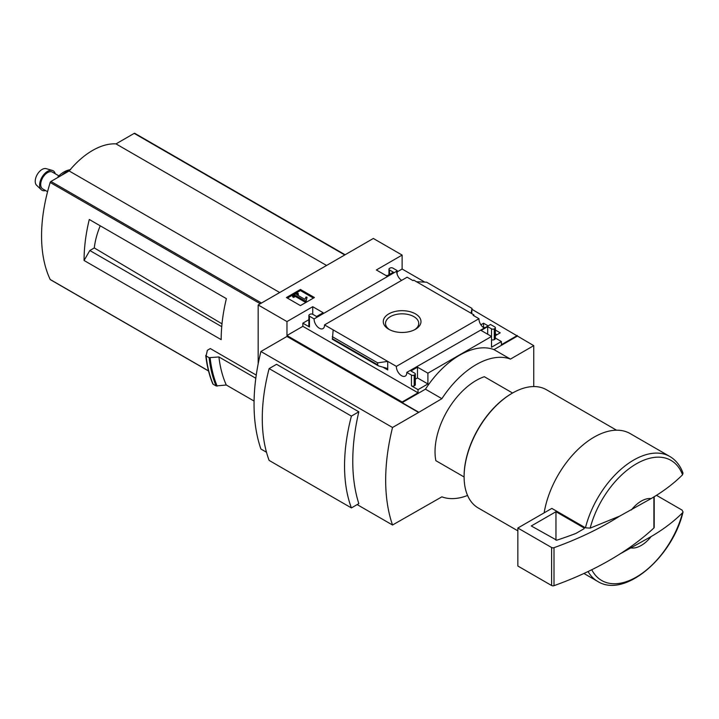 <?xml version="1.0" encoding="UTF-8"?>
<svg xmlns="http://www.w3.org/2000/svg" width="719" height="719" viewBox="0 0 719 719"><rect width="100%" height="100%" fill="white"/><g stroke="black" fill="none" stroke-linecap="round" stroke-linejoin="round"><path stroke-width="1.08" d="M483.105 327.289L484.471 327.54M495.382 333.841L496.928 334.73M401.633 280.374A7.37 4.251 60 0 1 396.708 271.207L397.113 270.551L392.808 268.07A1.941 1.123 0 0 0 390.066 268.07L389.518 268.385A1.941 1.123 0 0 0 388.952 269.176A1.941 1.123 0 0 0 389.518 269.967L393.356 272.186L386.777 275.979L376.352 269.967L402.128 255.083L402.128 269.014L424.83 282.127M471.979 309.341L533.75 345.641L510.445 359.096A76.052 43.913 120 0 0 441.888 398.677L418.584 412.454L286.962 336.456L260.907 351.501L392.529 427.49A188.791 109 120 0 0 392.529 525.014L441.888 496.838A76.052 43.913 120 0 0 467.566 495.463M533.75 386.561L533.75 345.641M402.128 255.083L373.341 238.465L258.166 304.955L286.962 321.582L312.738 306.698L323.155 312.711L316.576 316.513L312.738 314.293A1.941 1.123 0 0 0 309.997 314.293L309.449 314.616A1.941 1.123 0 0 0 308.873 315.407A1.941 1.123 0 0 0 309.449 316.198L314.113 318.894L396.708 271.207M483.905 327.873A7.37 4.251 60 0 1 478.971 318.697L473.12 315.326L473.893 314.877L473.893 315.767M489.765 324.934L406.783 372.397L411.457 375.093A1.941 1.123 0 0 0 414.198 375.093L414.746 374.77A1.941 1.123 0 0 0 415.312 373.979A1.941 1.123 0 0 0 414.746 373.188L410.909 370.977L417.487 367.175L427.904 373.188L491.526 336.456L481.101 330.443L487.689 326.642L491.526 328.862A1.941 1.123 0 0 0 494.268 328.862L494.816 328.547A1.941 1.123 0 0 0 495.382 327.756A1.941 1.123 0 0 0 494.816 326.965L490.538 324.494L489.765 324.934M480.876 324.781L483.572 323.226L483.572 327.028M495.382 330.048L500.217 332.834L495.382 335.629M483.572 323.226L487.761 325.644M473.893 314.877L413.758 280.158L412.985 280.608L407.116 277.21L324.521 324.898L396.376 366.384L478.971 318.697M397.113 270.551L397.113 274.101M415.465 313.879A18.865 10.893 180 0 1 415.465 329.275A18.865 10.893 180 0 1 388.79 329.275A18.865 10.893 180 0 1 388.79 313.879A18.865 10.893 180 0 1 415.465 313.879M387.325 275.665L385.681 275.35M491.526 328.862L491.526 347.223L501.395 341.525L501.395 344.689L517.303 335.512M397.113 271.917L402.128 269.014M300.425 305.602L314.41 297.531L300.425 289.451L286.441 297.531L300.425 305.602M314.113 318.894A7.37 4.251 -120 0 0 317.196 326.48A7.37 4.251 -120 0 0 323.002 328.592A7.37 4.251 -120 0 0 324.521 324.898M396.376 366.384A7.37 4.251 -120 0 0 399.458 373.979A7.37 4.251 -120 0 0 405.264 376.091A7.37 4.251 -120 0 0 406.783 372.397M501.395 341.525L495.382 338.056M631.363 509.987A27.142 15.674 -60 0 1 651.135 498.573L619.805 516.053L590.164 528.123L585.446 527.809L551.832 508.405L517.851 528.025L517.851 566.024L551.608 585.518A1.941 1.123 0 0 0 554.007 585.67A310.24 179.112 0 0 0 619.805 554.052L651.135 536.563A27.142 15.674 -60 0 1 631.363 547.986M585.446 527.809A72.134 41.648 -60 0 1 669.793 456.466C675.905 460.088 680.309 465.651 683.014 473.147L682.547 474.783C673.91 483.429 663.439 491.365 651.135 498.573M286.962 321.582L286.962 335.512L402.128 402.002L402.128 402.64L418.584 412.14M258.166 304.955L258.166 363.877M402.128 402.002L418.036 392.817L418.036 389.653L427.904 383.955L427.904 373.188M517.303 336.141L493.989 349.605A76.052 43.913 -60 0 0 425.441 389.177L402.128 402.64M411.457 375.093L411.457 385.851A1.941 1.123 0 0 0 414.198 385.851L414.746 385.537A1.941 1.123 0 0 0 415.312 384.746L415.312 373.979M411.457 385.851L418.036 389.653M427.904 383.955L417.487 377.942L415.312 379.192M387.73 369.943L387.73 361.396L377.646 362.852L377.646 364.794L378.383 365.872L386.552 368.209L387.73 369.943L382.814 367.103M332.403 339.206L333.167 329.886M308.873 319.685L302.861 323.164L309.449 326.965A1.941 1.123 0 0 1 308.873 326.165L308.873 315.407M494.816 328.547L494.816 339.314A1.941 1.123 0 0 0 495.382 338.514L495.382 327.756M494.816 339.314L494.268 339.629A1.941 1.123 0 0 1 491.526 339.629M471.745 313.646L471.979 308.397L471.098 313.268M416.526 281.758L426.61 282.199L471.979 308.397M260.907 351.501A188.791 109 120 0 0 260.907 449.024L266.497 452.251M357.154 504.594L392.529 525.014M269.131 368.595L276.563 364.308L358.826 411.807A188.791 109 120 0 0 358.826 503.633L351.402 507.92L269.131 460.421A167.913 96.948 120 0 1 269.131 368.595L351.402 416.094A167.913 96.948 120 0 0 351.402 507.92M95.025 222.809L89.273 219.484A150.855 87.098 120 0 0 84.069 260.485L89.821 250.509L94.288 247.938A58.257 33.631 -60 0 1 100.22 225.811M222.009 323.829L94.288 247.938M221.74 326.669L89.821 250.509M256.252 375.093L210.316 348.58L207.36 350.288L206.101 355.941L205.787 355.348M254.077 401.058L226.287 385.007L216.113 385.95A162.683 93.928 -60 0 1 209.112 357.676L206.101 355.941A162.683 93.928 -60 0 0 213.103 384.216L212.806 383.613M209.112 357.676L218.909 356.948L255.811 378.257M216.113 385.95L213.103 384.216M493.989 349.605L510.445 359.096M425.441 389.177L441.888 398.677M435.849 460.663L464.106 476.976L435.849 460.663A58.167 33.586 -60 0 1 484.327 376.702L512.575 393.014M418.584 412.454L392.529 427.49M226.287 385.007A154.927 89.444 -60 0 1 218.909 356.948M134.956 133.527A1.159 0.674 120 0 0 134.777 133.33A1.159 0.674 120 0 0 134.192 133.383L116.002 143.89A68.638 39.626 120 0 0 69.132 170.951L50.941 181.458A1.159 0.674 120 0 0 50.177 182.464A150.855 87.098 120 0 0 50.177 279.475A1.159 0.674 120 0 0 50.357 279.673A1.159 0.674 120 0 0 50.618 279.718M326.57 265.464L116.002 143.89M279.7 292.525L69.132 170.951M84.069 260.485L221.173 339.647A150.855 87.098 120 0 1 226.377 298.646L89.273 219.484M651.135 536.563C663.313 529.454 673.784 521.527 682.547 512.782L683.032 511.946L682.007 510.059L656.438 495.301M544.148 512.836A72.134 41.648 -60 0 1 579.505 448.018A72.134 41.648 -60 0 1 630.15 433.575L669.793 456.466M517.851 530.847L478.243 507.974A68.251 39.41 -60 0 1 464.106 476.733A68.251 39.41 -60 0 1 512.359 393.14A68.251 39.41 -60 0 1 546.494 389.761L616.543 430.205M464.106 476.409A67.478 38.961 -60 0 1 464.106 476.095A67.478 38.961 -60 0 1 511.811 393.455A67.478 38.961 -60 0 1 512.09 393.302M358.826 411.807L351.402 416.094M389.635 329.742A16.609 9.59 180 0 1 385.519 323.415A16.609 9.59 180 0 1 395.774 314.562A16.609 9.59 180 0 1 413.874 316.639A16.609 9.59 180 0 1 418.737 323.415A16.609 9.59 180 0 1 414.62 329.742M313.448 298.088L300.425 290.566L300.425 289.451M300.425 290.566L287.393 298.088M306.069 300.38L307.022 297.262L306.051 297.019L304.811 299.302L296.641 294.583L298.313 293.622L297.271 293.019L292.606 295.707L293.649 296.309L295.32 295.347L305.054 300.964L306.069 300.38L306.069 301.486L307.022 297.262M292.606 295.707L292.606 296.821L293.649 297.423L295.32 296.453L305.054 302.07L305.054 300.964M305.054 302.07L306.069 301.486M295.32 296.453L295.32 295.347M293.649 297.423L293.649 296.309M297.594 295.141L298.313 294.727L298.313 293.622M418.036 392.817L302.861 326.327L302.861 323.164M417.487 367.175L417.487 377.942M312.738 306.698L312.738 314.293M286.962 335.512L302.861 326.327M487.689 326.642L487.689 334.245M377.646 362.852L332.286 336.663M653.895 496.883L653.895 527.998A1.941 1.123 0 0 0 654.191 527.413L654.191 496.703M653.895 527.998A310.24 179.112 180 0 1 619.805 554.052M517.851 528.025L551.608 547.519A1.941 1.123 0 0 0 554.007 547.68A310.24 179.112 0 0 0 619.805 516.053M555.967 511.721L531.287 525.966L556.749 540.203A301.71 174.187 0 0 0 575.901 533.426L584.179 528.645L584.179 528.007L555.967 511.721L555.967 540.194M70.651 169.63C66.148 170.25 61.924 172.623 57.996 176.739L58.688 176.982M59.102 176.739A3.874 1.24 -136.2 0 0 58.113 176.649M47.571 191.712L42.718 188.917A9.698 5.599 -60 0 1 41.235 181.143A9.698 5.599 -60 0 1 47.571 172.605A9.698 5.599 -60 0 1 52.415 172.12L58.877 175.849M45.558 190.553A11.225 6.48 -60 0 1 41.226 189.69A11.225 6.48 -60 0 1 40.462 180.523A11.225 6.48 -60 0 1 47.571 171.347A11.225 6.48 -60 0 1 52.343 170.439A11.225 6.48 -60 0 1 55.246 173.755M41.226 189.69L36.606 185.277A9.698 5.599 -60 0 1 35.95 177.359A9.698 5.599 -60 0 1 42.088 169.432A9.698 5.599 -60 0 1 46.205 168.65L52.343 170.439M590.164 528.123A69.348 40.039 -60 0 1 636.36 463.836A69.348 40.039 -60 0 1 682.547 474.783M217.165 386.121A162.188 93.641 -60 0 1 210.137 357.855M344.769 254.957L134.192 133.383M261.509 303.023L50.941 181.458M260.251 303.751L50.177 182.464M208.501 370.878L50.177 279.475M682.547 512.782A69.348 40.039 -60 0 1 638.481 575.793A69.348 40.039 -60 0 1 591.764 569.736M683.05 511.946C672.535 557.171 624.721 598.639 597.66 581.401A72.134 41.648 -60 0 1 588.061 571.533M309.449 316.198L309.449 326.965M414.198 375.093L414.198 385.851M414.746 374.77L414.746 385.537M494.268 328.862L494.268 339.629M389.518 269.967L389.518 274.397M377.646 364.794L332.286 338.604M551.608 547.519L551.608 585.518M554.007 547.68L554.007 585.67M584.179 528.007L584.179 528.645M61.627 175.283A23.269 13.436 -60 0 1 65.941 172.129A23.269 13.436 -60 0 1 69.482 170.529M212.815 383.919C209.283 375.453 206.928 365.989 205.769 355.519M345.111 254.76L134.777 133.33M208.537 370.995L50.357 279.673M597.66 581.401L583.927 573.474M464.106 476.095L464.106 476.733M511.811 393.455L512.359 393.14M388.952 269.176L388.952 274.73M378.383 365.872L332.349 339.296"/></g></svg>
